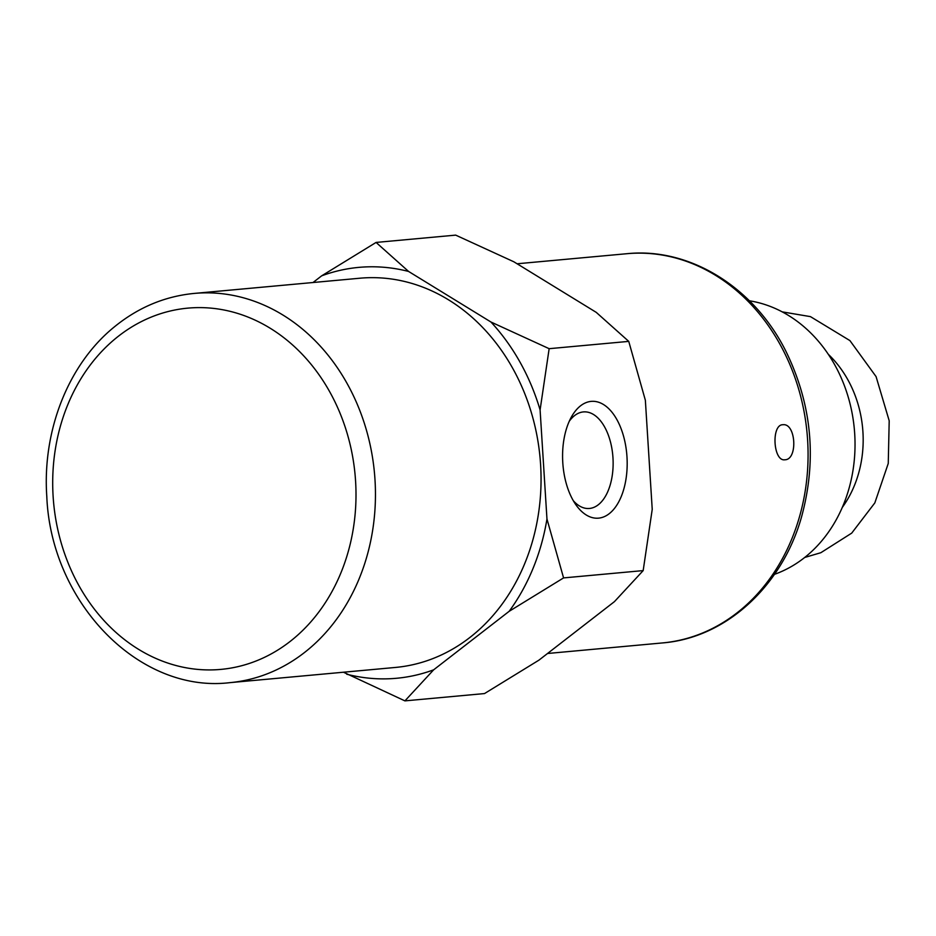 <?xml version="1.0" encoding="UTF-8"?>
<svg xmlns="http://www.w3.org/2000/svg" width="936" height="936" viewBox="0 0 936 936"><rect width="100%" height="100%" fill="white"/><g stroke="black" fill="none" stroke-linecap="round" stroke-linejoin="round"><path stroke-width="1.4" d="M404.914 700.877L484.509 693.564L538.925 660.161L614.425 601.649L643.172 570.597L563.577 577.91L509.161 611.313L433.649 669.825L404.914 700.877L343.477 672.223M643.172 570.597L652.228 509.348L645.36 400.269L628.746 341.383L596.232 312.355L513.852 261.787L455.668 235.123L376.073 242.436L408.587 271.452L490.955 322.019L549.151 348.683L540.095 409.933L546.963 519.012L563.577 577.91M784.953 459.775C797.987 459.705 795.974 423.002 782.976 424.733C771.147 424.242 773.089 461.436 784.742 459.798L784.953 459.775M749.385 300.784A140.423 117.211 84.8 0 1 854.334 429.074A140.423 117.211 84.8 0 1 774.493 574.33M598.549 518.146A58.512 32.21 87.1 0 0 623.785 437.042A58.512 32.21 87.1 0 0 571.451 416.894A58.512 32.21 87.1 0 0 575.886 504.761A58.512 32.21 87.1 0 0 598.549 518.146M628.746 341.383L549.151 348.683M313.034 282.508L321.656 275.839A206.306 172.189 84.8 0 1 408.587 271.452M321.656 275.839L376.073 242.436M490.955 322.019A206.306 172.189 84.8 0 1 540.095 409.933M194.185 293.424L359.787 278.226A195.425 163.11 84.8 0 1 540.084 457.926A195.425 163.11 84.8 0 1 395.519 667.438L229.917 682.648A195.425 163.11 84.8 0 0 374.482 473.125A195.425 163.11 84.8 0 0 194.185 293.424C164.935 296.279 138.434 307.347 114.672 326.629C68.527 363.741 42.19 430.361 46.8 496.536C51 602.585 139.078 693.658 229.917 682.648M433.649 669.825A206.306 172.189 84.8 0 1 346.718 674.212M546.963 519.012A206.306 172.189 84.8 0 1 509.161 611.313M573.277 500.666A48.38 26.629 87.1 0 0 588.861 508.505A48.38 26.629 87.1 0 0 589.469 508.459A48.38 26.629 87.1 0 0 612.998 458.301A48.38 26.629 87.1 0 0 583.994 411.875A48.38 26.629 87.1 0 0 569.275 421.235M517.093 263.776L626.804 253.714A195.425 163.11 84.8 0 1 807.101 433.415A195.425 163.11 84.8 0 1 662.536 642.927L547.537 653.492M53.118 496.361A181.385 151.386 84.8 0 1 270.106 328.185A181.385 151.386 84.8 0 1 289.832 641.675A181.385 151.386 84.8 0 1 53.118 496.361M828.243 354.241A106.259 88.686 84.8 0 1 842.306 507.406M626.804 253.714C689.668 247.139 754.229 287.375 786.076 351.608C811.886 404.633 817.069 459.623 801.637 516.567C782.274 586.065 725.891 637.931 662.536 642.927M804.726 557.458L820.849 552.708L851.713 533.122L874.832 502.889L888.252 463.46L889.2 420.779L876.073 376.6L849.923 340.599L810.447 316.625L782.18 311.863"/></g></svg>
